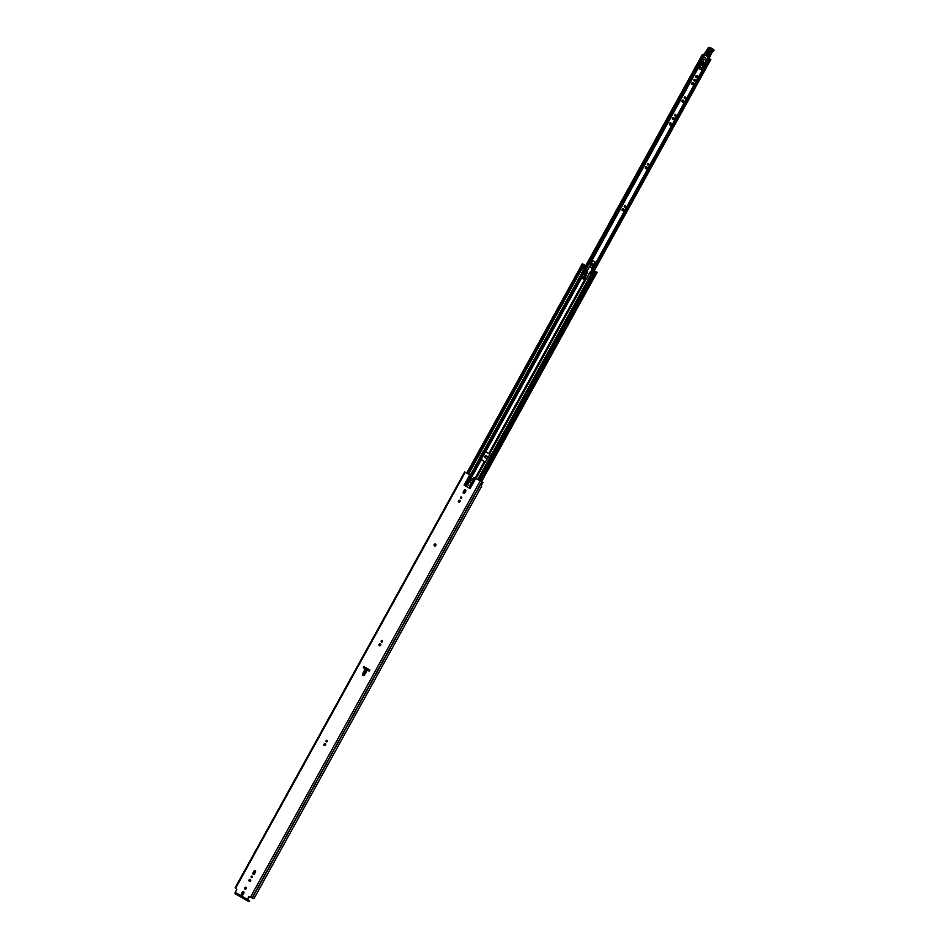 <?xml version="1.0" encoding="UTF-8"?>
<svg xmlns="http://www.w3.org/2000/svg" width="949" height="949" viewBox="0 0 949 949"><rect width="100%" height="100%" fill="white"/><g stroke="black" fill="none" stroke-linecap="round" stroke-linejoin="round"><path stroke-width="1.42" d="M481.048 485.734L482.851 482.412L481.25 485.769M246.016 887.339A1.044 0.902 114.3 0 1 245.008 889.154A1.044 0.902 114.3 0 1 246.016 887.339M251.651 877.671A0.807 0.7 114.3 0 1 252.28 876.259M252.387 877.232A0.807 0.7 114.3 0 1 251.177 876.532A0.807 0.7 114.3 0 1 252.387 877.232M249.611 881.396A1.044 0.902 114.3 0 1 250.453 879.545M250.631 880.838A1.044 0.902 114.3 0 1 249.065 879.925A1.044 0.902 114.3 0 1 250.631 880.838M326.598 741.904A0.807 0.7 114.3 0 1 327.227 740.505M327.334 741.477A0.807 0.7 114.3 0 1 326.124 740.766A0.807 0.7 114.3 0 1 327.334 741.477M324.558 745.641A1.044 0.902 114.3 0 1 325.388 743.791M325.578 745.084A1.044 0.902 114.3 0 1 324.012 744.17A1.044 0.902 114.3 0 1 325.578 745.084M381.712 642.058A0.807 0.7 114.3 0 1 382.34 640.658M382.447 641.631A0.807 0.7 114.3 0 1 381.237 640.919A0.807 0.7 114.3 0 1 382.447 641.631M379.671 645.794A1.044 0.902 114.3 0 1 380.513 643.944M380.691 645.237A1.044 0.902 114.3 0 1 379.126 644.324A1.044 0.902 114.3 0 1 380.691 645.237M434.784 545.972A1.044 0.902 114.3 0 1 435.615 544.121M435.793 545.426A1.044 0.902 114.3 0 1 434.227 544.501A1.044 0.902 114.3 0 1 435.793 545.426M458.96 502.175A1.044 0.902 114.3 0 1 459.791 500.325M459.968 501.618A1.044 0.902 114.3 0 1 458.414 500.704A1.044 0.902 114.3 0 1 459.968 501.618M460.989 498.45A0.807 0.7 114.3 0 1 461.629 497.039M461.724 498.011A0.807 0.7 114.3 0 1 460.526 497.312A0.807 0.7 114.3 0 1 461.724 498.011M483.065 482.495L475.734 478.403L470.099 488.605L464.097 485.093L470.099 488.605M466.813 472.946L470.574 475.319L466.778 472.993M482.875 482.424L474.156 477.454L470.479 481.404A1.578 1.376 114.3 0 0 470.313 481.653L470.004 482.531L471.155 483.017L470.016 485.093A0.949 0.819 -65.7 0 1 468.842 485.508L466.92 484.381A0.949 0.819 -65.7 0 1 466.801 484.298L465.829 486.066M249.812 896.497L248.863 896.675L247.357 899.403A1.293 0.629 120.4 0 0 247.286 900.779A1.293 0.629 120.4 0 0 247.309 900.791L248.923 901.526L249.326 900.803L247.689 900.067L249.231 896.841M241.924 895.334A1.044 0.902 114.3 0 1 241.734 894.041L242.671 892.357A1.044 0.902 114.3 0 1 243.679 891.799M245.281 889.249A1.044 0.902 114.3 0 1 246.111 887.41M253.525 874.314A1.044 0.902 114.3 0 1 253.336 873.021L254.273 871.336A1.044 0.902 114.3 0 1 255.281 870.791M463.788 493.409A1.044 0.902 114.3 0 1 463.61 492.116L464.536 490.431A1.044 0.902 114.3 0 1 465.556 489.886M363.965 674.893L364.369 672.782L363.348 672.307L365.211 668.926A48.885 42.539 114.3 0 1 363.348 667.681L363.953 666.578L369.885 670.041L369.28 671.145A48.885 42.539 114.3 0 1 368.058 670.528L367.441 670.148L368.058 670.528M367.441 670.148A48.885 42.539 -65.7 0 1 366.611 669.662L365.187 668.843A48.885 42.539 114.3 0 1 363.716 667.847L364.309 666.779M468.877 487.857L474.737 477.786L469.103 488M469.625 488.32L475.259 478.118L474.737 477.786M470.574 475.319L470.858 476.208L466.564 483.088L466.801 484.298M470.455 476.03L470.182 475.141M470.858 476.208L466.955 483.266L467.193 484.476A0.949 0.819 -65.7 0 0 467.288 484.548L469.079 485.591M471.001 482.567L470.313 482.638M369.28 671.145A48.885 42.539 114.3 0 1 367.275 670.136L365.472 673.41A1.637 1.423 -65.7 0 1 365.341 673.624L364.214 675.13A1.068 0.937 114.3 0 1 362.613 674.193L363.348 672.307M235.186 893.697L247.286 900.779L235.222 893.709A1.293 0.629 -59.6 0 1 235.186 893.697A1.293 0.629 -59.6 0 1 235.257 892.321L236.764 889.581L235.649 888.205L465.259 472.27M248.863 896.675L253.952 898.656L481.701 486.078M464.808 492.863A1.044 0.902 114.3 0 1 463.242 491.95L464.168 490.265A1.044 0.902 114.3 0 1 465.734 491.179L464.808 492.863M253.905 871.17A1.044 0.902 114.3 0 1 255.471 872.084L254.534 873.768A1.044 0.902 114.3 0 1 252.968 872.855L254.273 871.336M242.932 894.788A1.044 0.902 114.3 0 1 241.366 893.875L242.303 892.19A1.044 0.902 114.3 0 1 243.869 893.104L242.932 894.788M249.326 900.803L247.642 899.782M367.026 669.958L367.026 669.958A48.885 42.539 -65.7 0 1 366.195 669.472L365.211 668.926M365.104 673.399L364.214 675.13M367.002 669.982L365.472 673.41M364.369 672.782L366.195 669.472M486.884 458.545L485.568 457.774A1.044 0.902 114.3 0 1 486.327 455.864M484.915 456.244A1.044 0.902 114.3 0 1 486.196 455.793L487.644 456.635A1.044 0.902 114.3 0 1 486.647 458.45L485.2 457.608A1.044 0.902 114.3 0 1 484.915 456.244M624.786 207.024A0.807 0.7 114.3 0 1 625.415 205.613M625.521 206.597A0.807 0.7 114.3 0 1 624.312 205.886A0.807 0.7 114.3 0 1 625.521 206.597M622.746 210.749A1.044 0.902 114.3 0 1 623.588 208.899M623.766 210.203A1.044 0.902 114.3 0 1 622.2 209.278A1.044 0.902 114.3 0 1 623.766 210.203M647.953 165.043A0.807 0.7 114.3 0 1 648.594 163.643M648.701 164.616A0.807 0.7 114.3 0 1 647.491 163.904A0.807 0.7 114.3 0 1 648.701 164.616M645.925 168.768A1.044 0.902 114.3 0 1 646.755 166.917M646.945 168.222A1.044 0.902 114.3 0 1 645.379 167.297A1.044 0.902 114.3 0 1 646.945 168.222M675.059 115.944A0.807 0.7 114.3 0 1 675.7 114.544M675.795 115.517A0.807 0.7 114.3 0 1 674.585 114.805A0.807 0.7 114.3 0 1 675.795 115.517M673.031 119.669A1.044 0.902 114.3 0 1 673.861 117.818M674.039 119.123A1.044 0.902 114.3 0 1 672.473 118.21A1.044 0.902 114.3 0 1 674.039 119.123M670.089 125.019A1.115 0.973 114.3 0 1 670.99 123.014M671.192 124.426A1.115 0.973 114.3 0 1 669.508 123.441A1.115 0.973 114.3 0 1 671.192 124.426M684.727 98.435A0.807 0.7 114.3 0 1 685.368 97.023M685.463 97.996A0.807 0.7 114.3 0 1 684.253 97.296A0.807 0.7 114.3 0 1 685.463 97.996M682.699 102.16A1.044 0.902 114.3 0 1 683.529 100.309M683.707 101.614A1.044 0.902 114.3 0 1 682.141 100.689A1.044 0.902 114.3 0 1 683.707 101.614M692.367 84.639A1.044 0.902 114.3 0 1 693.197 82.8M693.375 84.093A1.044 0.902 114.3 0 1 691.809 83.18A1.044 0.902 114.3 0 1 693.375 84.093M694.395 80.914A0.807 0.7 114.3 0 1 695.036 79.514M695.131 80.487A0.807 0.7 114.3 0 1 693.921 79.775A0.807 0.7 114.3 0 1 695.131 80.487M696.234 77.64A1.044 0.902 114.3 0 1 697.064 75.79M697.242 77.094A1.044 0.902 114.3 0 1 695.676 76.169A1.044 0.902 114.3 0 1 697.242 77.094M708.689 58.458L590.171 273.122L708.689 58.458L710.86 59.526L708.369 58.043M708.678 58.435L710.137 59.135L707.669 57.77L707.942 56.857M702.735 68.114L701.869 67.604L702.735 68.114L701.619 69.846L702.604 68.055M704.134 55.564L702.224 54.662L702.829 55.018L581.132 275.483L586.577 278.674M704.111 55.6L702.829 55.018M594.679 270.928L592.876 269.979L709.437 58.885L591.263 273.727L589.792 272.932L586.672 278.591L585.153 277.808L584.216 279.516L582.081 278.271L583.018 276.562L582.081 278.271M583.718 269.338L702.26 54.698M700.967 69.467L701.619 69.846M708.452 58.114L707.681 57.237M701.275 64.366L700.647 63.773A1.578 1.376 114.3 0 1 700.659 63.619M701.525 63.476L700.516 62.931L701.441 62.326L701.525 63.476L702.936 64.046L700.789 63.749M704.49 64.734L702.984 64.674L704.49 64.734L708.488 58.126M703.707 64.378L707.574 58.043L708.345 58.387M703.411 62.219A0.783 0.688 114.3 0 1 703.517 62.788L703.351 61.305L701.999 62.207M701.026 64.247L701.75 64.532M704.49 54.947L701.109 61.839L701.857 62.243M703.6 62.966L703.375 63.607L702.058 63.014L702.284 62.373L703.529 62.788L701.441 62.326M703.458 62.776L702.272 62.243M702.972 62.527L703.351 61.305M708.073 53.595L709.923 50.178L708.654 49.502L707.076 52.586L708.345 53.263L707.385 52.741L708.962 49.656L709.982 50.19M707.729 48.613L707.729 48.613A1.578 1.376 114.3 0 1 709.84 47.497L712.177 48.838A0.878 0.771 114.3 0 1 712.45 49.989L712.402 50.083A1.352 1.174 114.3 0 1 711.501 50.819A1.257 1.103 -65.7 0 0 710.671 51.507L708.286 56.454A1.578 0.771 118 0 0 708.274 56.703L709.638 57.308L709.923 56.406M708.844 54.14L710.291 51.317L712.13 52.171L710.03 56.454L708.262 55.659L708.844 54.14L710.659 54.959L712.094 52.148A1.257 1.103 114.3 0 1 712.924 51.46L712.96 51.471A1.352 1.174 -65.7 0 0 713.814 50.724L711.892 49.051L713.589 49.478L711.252 48.138A1.578 1.376 -65.7 0 0 711.038 48.043M708.168 56.976L709.603 57.296L710.552 54.912M708.286 56.454L708.239 55.611L704.028 53.951M704.241 53.785A3.155 2.74 114.3 0 1 704.502 53.583L704.561 53.547A3.155 2.74 -65.7 0 0 705.344 52.8A17.972 15.635 -65.7 0 0 707.669 48.85L707.788 48.874A18.28 15.919 114.3 0 1 705.439 52.883A3.464 3.025 114.3 0 1 704.621 53.69M708.144 56.964L703.909 54.129M708.547 53.381C707.159 54.484 706.507 54.14 706.602 52.349L708.179 49.265C709.567 48.15 710.22 48.494 710.125 50.297L708.345 53.263M707.859 52.978L709.437 49.894L707.385 52.741M704.716 57.355A1.423 1.234 -65.7 0 0 703.351 59.834A1.423 1.234 -65.7 0 0 704.716 57.355M592.354 268.045L592.71 266.788A1.578 1.376 -65.7 0 0 590.207 265.637L587.016 271.023M592.71 266.788L592.983 266.906A1.578 1.376 -65.7 0 0 592.39 264.901L592.39 264.901A1.578 1.376 -65.7 0 0 592.378 264.901M585.391 277.559L584.537 277.096A5.042 4.389 114.3 0 1 584.11 276.669L586.28 270.75L587.692 271.307L585.391 277.559A5.042 4.389 -65.7 0 0 586.102 277.986A5.042 4.389 -65.7 0 0 586.85 278.223L589.673 272.244L590.432 272.648M590.551 272.422L592.022 268.947M592.283 269.101L591.773 270.216M586.245 278.045A5.042 4.389 -65.7 0 0 586.387 278.104A5.042 4.389 -65.7 0 0 586.838 278.282M584.537 277.096L586.802 270.928M590.871 267.321A1.257 1.103 -65.7 0 0 592.069 265.103A1.257 1.103 -65.7 0 0 591.903 265.032M591.927 265.044A1.257 1.103 -65.7 0 0 590.705 267.25A1.257 1.103 -65.7 0 0 591.927 265.044M591.796 263.62A2.622 2.278 -65.7 0 0 590.444 264.083L589.293 263.656L582.389 276.159M592.817 267.488L593.398 264.866A2.776 2.42 114.3 0 1 592.852 267.547L591.891 268.686L592.805 267.499A2.622 2.278 -65.7 0 0 593.362 265.079L595.082 261.971L592.734 260.595L591.191 263.395A2.622 2.278 -65.7 0 0 589.898 263.905L589.744 263.751A2.776 2.42 114.3 0 1 591.203 263.205L591.191 263.395A2.622 2.278 114.3 0 1 593.35 265.008M591.203 263.205L592.591 260.702L591.274 259.931L589.744 263.917L589.258 263.466L591.227 259.896L589.246 263.442M591.607 259.919L595.414 262.292M702.189 59.146L591.227 259.896L592.591 260.702M593.374 260.916L592.271 260.441M590.385 264.13L589.756 263.929L590.385 264.13M701.56 64.959A2.313 2.005 -65.7 0 0 699.199 66.406L698.82 68.648L700.576 69.396L702.13 67.676A1.257 1.103 -65.7 0 0 702.972 65.6L703.316 64.829M702.13 67.676L700.753 69.479L699.294 68.862M701.702 67.486A1.257 1.103 -65.7 0 0 702.557 65.41L702.972 65.6M702.557 65.41L702.901 64.615M702.153 64.259L701.714 64.971M701.074 67.379A1.257 1.103 -65.7 0 0 702.272 65.161A1.257 1.103 -65.7 0 0 702.106 65.078M702.13 65.09A1.257 1.103 -65.7 0 0 700.908 67.296A1.257 1.103 -65.7 0 0 702.13 65.09M483.99 450.478L479.447 458.177L485.342 462.187M470.265 475.152L479.34 458.711L485.188 462.127M479.34 458.711L580.622 275.234L583.018 276.562M485.224 462.151L489.886 454.476L483.907 450.431M589.792 272.932L591.263 273.727M594.726 270.845L593.22 270.192M369.469 670.801L363.858 667.586M585.758 265.649L582.283 263.775L585.735 265.696M583.066 268.887L583.932 269.469L581.132 275.483M369.422 670.884L363.847 667.61M583.789 269.219L582.212 268.425L583.623 269.326L580.622 275.234M478.343 479.886L593.884 270.584M467.952 473.8L583.493 264.498M582.662 278.223L584.24 279.148L582.662 278.223L583.457 276.788L585.153 277.808M592.876 269.979L590.93 273.502L592.935 270.026M584.276 279.172L585.058 277.749M368.39 669.164L366.919 669.069L369.612 669.887M368.283 669.567L369.469 669.804M367.085 668.404L366.919 669.069M470.301 475.235L464.678 485.425M465.532 485.9L466.576 484.002M464.097 485.093L469.731 474.88M235.257 892.321L247.357 899.403M250.595 896.947L480.194 481.024M252.375 897.896L481.985 481.962M252.209 897.813L481.807 481.878M252.137 897.79L481.748 481.855M363.657 674.609L362.613 674.193M481.107 459.636L582.389 276.195M593.718 270.323L710.243 59.241M484.393 450.704L479.838 458.948M483.67 450.585L479.387 458.343M479.375 458.438L483.741 450.538M709.211 58.767L590.729 273.407M590.859 273.478L709.354 58.838M703.517 64.52L704.3 64.876M708.179 49.265L709.437 49.894M707.859 48.601L709.733 47.45L711.264 48.15L709.544 47.711A1.257 1.103 -65.7 0 0 707.859 48.601L707.788 48.874M713.897 50.641L713.862 50.617A0.878 0.771 -65.7 0 0 713.589 49.478L713.897 50.641L712.996 51.436M712.13 52.171L712.96 51.471L711.323 50.463A1.044 0.902 -65.7 0 0 712.011 49.894L712.058 49.787M710.291 51.317A1.578 1.376 114.3 0 1 711.323 50.463M713.814 50.724L712.011 49.894M711.892 49.051L709.544 47.711M709.911 50.178L707.942 53.654M585.023 277.322L587.301 271.153M595.082 261.971L596.019 262.529M595.936 262.671L594.94 262.078M591.891 268.662L592.852 267.547M699.84 67.201L697.93 67.628M467.537 484.69L481.285 459.767M475.224 478.023L484.322 461.546M485.852 451.499L582.567 276.289M488.889 453.278L585.604 278.069M476.03 478.533L485.105 462.08M489.672 453.812L586.387 278.615M477.715 479.518L593.255 270.216M468.581 474.168L584.121 264.866M582.212 268.425L584.157 264.89M475.639 478.284L484.714 461.843M489.281 453.563L585.996 278.365M475.342 478.094L484.441 461.617M489.008 453.349L585.723 278.14M470.858 475.615L479.992 459.067M484.559 450.799L581.274 275.59M467.347 484.571L481.096 459.66M480.158 480.941L595.711 271.604L480.17 480.953M481.131 481.357L596.684 272.031M583.125 268.911L585.07 265.388M479.245 480.408L594.786 271.117M467.05 473.266L582.591 263.976M468.32 474.014L583.86 264.712M235.103 887.837L464.702 471.902M249.006 901.55L249.397 900.838M366.919 669.923L363.764 674.917M480.965 459.553L485.508 451.309M582.247 276.076L703.98 55.552M479.387 458.331L483.658 450.597M594.335 270.607L710.86 59.526M711.252 48.15L713.601 49.478M707.634 48.826L704.514 53.535M700.042 66.774L697.895 67.616L591.713 259.967M698.31 67.842L592.129 260.192M481.582 481.618L597.158 272.256M466.742 473.088L582.283 263.775M363.942 667.633L364.392 666.827M468.225 473.954L583.777 264.641M584.216 279.196L585.023 277.725"/></g></svg>
